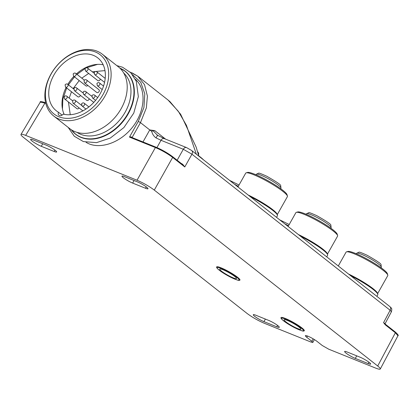 <?xml version="1.0" encoding="UTF-8"?>
<svg xmlns="http://www.w3.org/2000/svg" width="419" height="419" viewBox="0 0 419 419"><rect width="100%" height="100%" fill="white"/><g stroke="black" fill="none" stroke-linecap="round" stroke-linejoin="round"><path stroke-width="0.63" d="M25.674 135.395L137.034 180.222C143.366 182.951 149.117 186.24 154.297 190.09L377.713 366.007C379.63 367.531 380.483 368.526 380.284 369.008C379.944 369.49 378.383 369.176 375.597 368.071L328.763 349.216L322.284 345.518L317.173 341.49A7.563 1.079 -150.6 0 0 310.065 337.169A7.563 1.079 -150.6 0 0 305.372 335.682A7.563 1.079 -150.6 0 0 306.755 337.295L311.867 341.323L312.831 342.449L311.076 342.098L264.237 323.243C257.905 320.514 252.154 317.23 246.974 313.375L23.553 137.458C21.62 135.924 20.767 134.918 20.992 134.447C21.353 133.98 22.914 134.3 25.674 135.395L44.953 103.084L40.276 102.131C39.721 101.215 41.497 101.419 45.592 102.739A0.702 0.471 111.9 0 0 44.953 103.084L45.781 103.42M135.395 79.291C146.608 89.111 145.33 110.977 132.603 127.083C120.017 143.298 98.722 150.259 86.047 142.303M137.327 181.836L124.485 176.666A7.563 1.079 -150.6 0 0 121.966 176.158A7.563 1.079 -150.6 0 0 125.422 179.243A7.563 1.079 -150.6 0 0 132.629 183.077L145.466 188.246A7.563 1.079 -150.6 0 0 147.986 188.754A7.563 1.079 -150.6 0 0 144.534 185.675A7.563 1.079 -150.6 0 0 137.327 181.836M196.338 154.197L186.455 125.365L178.316 111.286L167.956 99.952L169.978 101.649L180.626 114.246L196.16 147.111L198.8 156.135M131.943 72.822L137.767 76.185L144.529 84.669L147.404 96.119L146.362 107.887L140.465 122.626L149.745 129.932L154.794 130.634L153.05 130.681L151.72 131.367L149.745 129.932L142.989 141.952M132.467 137.715L132.132 137.453L140.465 122.626L138.307 121.39L143.932 107.463L144.801 93.83L140.805 82.375L132.477 74.65M41.282 146.304L54.124 151.474A7.563 1.079 -150.6 0 0 56.644 151.982A7.563 1.079 -150.6 0 0 53.187 148.902A7.563 1.079 -150.6 0 0 45.98 145.063L33.138 139.894A7.563 1.079 -150.6 0 0 30.618 139.386A7.563 1.079 -150.6 0 0 34.08 142.47A7.563 1.079 -150.6 0 0 41.282 146.304L42.733 143.754M268.642 320.388L255.8 315.219A7.563 1.079 -150.6 0 0 253.28 314.711A7.563 1.079 -150.6 0 0 256.742 317.791A7.563 1.079 -150.6 0 0 263.944 321.63L276.786 326.799A7.563 1.079 -150.6 0 0 279.305 327.307A7.563 1.079 -150.6 0 0 275.849 324.227A7.563 1.079 -150.6 0 0 268.642 320.388M355.286 358.402L368.128 363.572A7.563 1.079 -150.6 0 0 370.647 364.08A7.563 1.079 -150.6 0 0 367.196 361A7.563 1.079 -150.6 0 0 359.989 357.161L347.147 351.991A7.563 1.079 -150.6 0 0 344.628 351.483A7.563 1.079 -150.6 0 0 348.084 354.563A7.563 1.079 -150.6 0 0 355.286 358.402L356.737 355.851M184.465 166.448L184.779 166.951L191.944 154.208L390.136 310.259L391.435 311.741C392.373 307.525 391.168 308.332 389.859 306.577L191.672 150.521L186.492 147.556A3.52 2.357 -68.1 0 0 183.313 149.274L177.148 160.247M384.988 323.573L383.574 322.62L385.271 324.819L385.124 324.028M385.271 324.819L395.368 332.77L397.945 335.766C398.788 335.629 397.914 334.388 395.316 332.031A0.702 0.513 128.2 0 1 395.368 332.77L377.713 366.007M180.998 163.279L182.663 164.264L184.454 166.469L182.611 164.567L172.68 156.753M191.698 150.541A3.52 2.561 128.2 0 1 191.944 154.208L183.313 149.274L161.022 140.297L155.983 137.872C153.82 136.332 152.396 134.164 151.72 131.367M157.748 135.526L153.05 130.691M157.863 135.599A3.52 0.519 118.2 0 0 157.811 135.531A3.52 0.519 118.2 0 0 155.983 137.872M132.09 137.563L131.482 137.008L130.335 136.866L131.267 137.233M130.335 136.997L129.471 137.107L138.307 121.39M131.398 137.285L131.482 137.008M182.579 164.526L182.663 164.264M182.92 164.793L172.607 156.675A0.702 0.513 128.2 0 1 172.665 157.408C167.495 153.548 161.744 150.259 155.402 147.546L129.471 137.107M293.468 322.452A13.403 1.912 29.4 0 1 304.11 330.926C303.194 330.402 305.818 332.969 294.767 327.773C289.728 325.16 285.758 322.656 282.862 320.263C281.516 319.032 280.882 318.236 280.955 317.88A13.403 1.912 29.4 0 1 293.468 322.452M229.151 271.8A13.403 1.912 29.4 0 1 239.736 280.238C238.82 279.714 241.438 282.28 230.392 277.085C225.354 274.471 221.384 271.968 218.488 269.574C217.142 268.343 216.508 267.547 216.581 267.191A13.403 1.912 29.4 0 1 229.151 271.8M297.689 328.59A9.674 1.377 29.4 0 1 288.471 323.678A9.674 1.377 29.4 0 1 284.056 319.739A9.674 1.377 29.4 0 1 293.159 323.29A9.674 1.377 29.4 0 1 300.91 329.24A9.674 1.377 29.4 0 1 297.689 328.59M222.903 269.705A9.674 1.377 29.4 0 1 232.11 274.607A9.674 1.377 29.4 0 1 236.536 278.551A9.674 1.377 29.4 0 1 227.428 275.005A9.674 1.377 29.4 0 1 219.676 269.05A9.674 1.377 29.4 0 1 222.903 269.705M203.472 159.812A22.867 3.263 -150.6 0 0 198.721 155.826M276.535 217.346L277.425 215.769A24.627 3.514 -150.6 0 0 277.446 215.204A24.627 3.514 -150.6 0 0 258.591 201.13A24.627 3.514 -150.6 0 0 250.332 196.71M277.273 214.601L287.408 196.616A23.925 3.415 -150.6 0 0 287.434 196.066L287.025 194.662A22.867 3.263 -150.6 0 0 269.511 181.589A22.867 3.263 -150.6 0 0 247.592 172.439L246.183 172.822A23.925 3.415 -150.6 0 0 245.723 173.126L237.934 186.947M287.434 196.066A23.925 3.415 -150.6 0 0 269.113 182.391A23.925 3.415 -150.6 0 0 246.183 172.822M277.446 215.204L277.174 214.266A23.925 3.415 -150.6 0 0 258.858 200.596A23.925 3.415 -150.6 0 0 248.189 195.018M326.71 256.852L327.6 255.276A24.627 3.514 -150.6 0 0 327.621 254.71A24.627 3.514 -150.6 0 0 308.761 240.637A24.627 3.514 -150.6 0 0 300.507 236.216M327.449 254.108L337.583 236.122A23.925 3.415 -150.6 0 0 337.609 235.572L337.201 234.169A22.867 3.263 -150.6 0 0 319.687 221.101A22.867 3.263 -150.6 0 0 297.768 211.951L296.359 212.328A23.925 3.415 -150.6 0 0 295.898 212.632L288.11 226.454M337.609 235.572A23.925 3.415 -150.6 0 0 319.288 221.897A23.925 3.415 -150.6 0 0 296.359 212.328M327.621 254.71L327.349 253.773A23.925 3.415 -150.6 0 0 309.028 240.103A23.925 3.415 -150.6 0 0 298.359 234.53M376.885 296.359L377.77 294.782A24.627 3.514 -150.6 0 0 377.797 294.217A24.627 3.514 -150.6 0 0 358.936 280.143A24.627 3.514 -150.6 0 0 350.682 275.728M377.624 293.614L387.758 275.629A23.925 3.415 -150.6 0 0 387.779 275.079L387.376 273.675A22.867 3.263 -150.6 0 0 369.862 260.608A22.867 3.263 -150.6 0 0 347.943 251.458L346.529 251.835A23.925 3.415 -150.6 0 0 346.073 252.138L338.285 265.965M387.779 275.079A23.925 3.415 -150.6 0 0 369.464 261.409A23.925 3.415 -150.6 0 0 346.529 251.835M377.797 294.217L377.524 293.279A23.925 3.415 -150.6 0 0 359.203 279.609A23.925 3.415 -150.6 0 0 348.535 274.036M126.899 72.681A40.104 29.22 128.2 0 1 128.355 74.21A40.104 29.22 128.2 0 1 124.333 119.844A40.104 29.22 128.2 0 1 81.061 137.432A40.104 29.22 128.2 0 1 79.233 136.599A40.104 29.22 128.2 0 1 77.4 135.541M64.159 114.34A33.599 24.48 128.2 0 1 66.082 87.498M67.794 84.376A33.599 24.48 128.2 0 1 73.875 76.389M76.42 73.917A33.599 24.48 128.2 0 1 103.184 64.777M58.43 112.208A33.599 24.48 128.2 0 1 56.261 110.742A33.599 24.48 128.2 0 1 57.812 69.198A33.599 24.48 128.2 0 1 97.831 57.942A33.599 24.48 128.2 0 1 99.277 95.192A33.599 24.48 128.2 0 1 63.18 114.115A3.52 2.561 128.2 0 1 58.969 115.319A3.52 2.561 128.2 0 1 58.43 112.208L62.122 115.115M102.912 94.752A37.558 27.361 -51.8 0 0 79.914 51.087A37.558 27.361 -51.8 0 0 48.311 107.18A37.558 27.361 -51.8 0 0 102.912 94.752M105.069 95.988A39.318 28.644 128.2 0 1 53.669 115.979A39.318 28.644 128.2 0 1 55.486 67.365A39.318 28.644 128.2 0 1 102.315 54.198A39.318 28.644 128.2 0 1 105.069 95.988M102.315 54.198L118.409 66.867A39.318 28.644 128.2 0 1 121.159 108.657A39.318 28.644 128.2 0 1 69.764 128.649L53.669 115.979M123.72 73.037A37.82 27.554 128.2 0 1 125.15 112.198A37.82 27.554 128.2 0 1 77.002 132.367M86.623 80.013L98.931 89.703A1.755 1.278 128.2 0 1 98.957 91.724A1.755 1.278 128.2 0 1 96.988 92.599A1.755 1.278 128.2 0 1 96.758 92.463L84.449 82.773L84.004 80.532C84.874 79.573 85.748 79.401 86.623 80.013A1.755 1.278 128.2 0 1 86.544 82.182A1.755 1.278 128.2 0 1 84.449 82.773M100.335 79.055A1.755 1.278 128.2 0 1 98.03 80.736A1.755 1.278 128.2 0 1 97.795 80.6L85.486 70.905L85.041 68.664C85.911 67.705 86.785 67.532 87.66 68.145A1.755 1.278 128.2 0 1 87.581 70.319A1.755 1.278 128.2 0 1 85.486 70.911M87.849 85.45A1.755 1.278 128.2 0 1 86.141 86A1.755 1.278 128.2 0 1 85.911 85.864L73.603 76.174L73.157 73.927C74.027 72.974 74.901 72.801 75.776 73.414A1.755 1.278 128.2 0 1 75.698 75.582A1.755 1.278 128.2 0 1 73.603 76.174M80.354 95.333A1.755 1.278 128.2 0 1 78.075 96.894A1.755 1.278 128.2 0 1 77.84 96.758L65.532 87.068L65.086 84.827C65.956 83.868 66.831 83.695 67.705 84.308A1.755 1.278 128.2 0 1 67.627 86.476A1.755 1.278 128.2 0 1 65.532 87.068M89.221 98.774A1.755 1.278 128.2 0 1 86.916 100.455A1.755 1.278 128.2 0 1 86.686 100.319L74.373 90.624L73.933 88.383C74.802 87.43 75.671 87.257 76.546 87.864A1.755 1.278 128.2 0 1 76.468 90.038A1.755 1.278 128.2 0 1 74.378 90.63M79.128 107.929A1.755 1.278 128.2 0 1 77.159 108.809A1.755 1.278 128.2 0 1 76.923 108.673L64.615 98.978L64.17 96.737C65.039 95.778 65.914 95.605 66.789 96.218A1.755 1.278 128.2 0 1 66.71 98.392A1.755 1.278 128.2 0 1 64.615 98.984M137.034 180.222L155.402 147.546A0.702 0.471 111.9 0 1 156.036 147.2L131.252 137.228M132.629 183.077L134.075 180.526M146.252 186.869L145.466 188.246M155.947 147.179L131.425 137.312M172.513 156.617C167.6 152.956 162.132 149.834 156.114 147.247A0.702 0.471 111.9 0 0 156.036 147.2C162.111 149.813 167.637 152.972 172.607 156.675A0.702 0.513 128.2 0 0 172.513 156.617M154.794 130.634L165.605 139.145M54.124 151.474L54.91 150.096M263.944 321.63L265.389 319.079M276.786 326.799L277.567 325.416M313.203 338.861L311.867 341.323M307.467 336.022L306.755 337.295M368.128 363.572L368.914 362.189M389.859 306.577A3.52 2.561 -51.8 0 1 390.136 310.259L383.574 322.62M385.291 324.159L395.222 331.979A0.702 0.513 128.2 0 1 395.316 332.031L385.218 324.081M154.297 190.09L172.665 157.408L184.779 166.951M156.931 147.577L161.022 140.297A3.52 2.357 -68.1 0 1 164.196 138.579L186.492 147.556M285.695 319.147A12.612 1.802 -150.6 0 0 286.004 322.604A12.612 1.802 -150.6 0 0 302.843 330.879A12.612 1.802 -150.6 0 0 293.248 322.855A12.612 1.802 -150.6 0 0 285.695 319.147M234.897 279.148A12.612 1.802 -150.6 0 0 238.657 278.991A12.612 1.802 -150.6 0 0 228.931 272.203A12.612 1.802 -150.6 0 0 217.555 268.61A12.612 1.802 -150.6 0 0 234.897 279.148M284.669 223.746A14.162 2.022 29.4 0 1 288.466 225.825M306.457 213.784A14.162 2.022 29.4 0 1 319.786 218.98A14.162 2.022 29.4 0 1 331.13 227.69L330.863 225.16C331.172 224.343 326.532 221.206 316.937 215.754C311.537 213.297 308.819 212.281 308.782 212.705L306.457 213.784L306.174 214.287M71.481 129.864A40.004 29.147 -51.8 0 0 123.176 120.667A40.004 29.147 -51.8 0 0 119.991 68.255M119.886 68.15A40.109 29.22 128.2 0 1 125.223 71.23A40.109 29.22 128.2 0 1 123.369 120.819A40.109 29.22 128.2 0 1 75.598 134.253A40.109 29.22 128.2 0 1 71.356 129.785M75.656 134.295A40.109 29.22 -51.8 0 0 75.708 134.342A40.109 29.22 -51.8 0 0 123.479 120.908A40.109 29.22 -51.8 0 0 125.333 71.319A40.109 29.22 -51.8 0 0 125.281 71.272M96.868 71.853A1.755 1.278 128.2 0 1 96.789 74.027A1.755 1.278 128.2 0 1 94.694 74.613L94.249 72.372C95.118 71.413 95.993 71.24 96.868 71.853L105.2 78.416M99.518 82.972A1.755 1.278 128.2 0 1 99.439 85.141A1.755 1.278 128.2 0 1 97.349 85.733L96.904 83.491C97.774 82.533 98.643 82.36 99.523 82.972L103.53 86.125M85.754 91.572A1.755 1.278 128.2 0 1 85.675 93.746A1.755 1.278 128.2 0 1 83.585 94.333L83.14 92.091C84.004 91.133 84.879 90.96 85.754 91.572L91.766 96.307M94.6 95.134A1.755 1.278 128.2 0 1 94.521 97.302A1.755 1.278 128.2 0 1 92.426 97.894L91.981 95.652C92.85 94.694 93.725 94.521 94.6 95.134L97.7 97.575M84.235 103.242A1.755 1.278 128.2 0 1 84.151 105.415A1.755 1.278 128.2 0 1 82.061 106.002L81.616 103.76C82.485 102.802 83.355 102.629 84.235 103.242L88.896 106.913M75.169 100.335A1.755 1.278 128.2 0 1 75.09 102.508A1.755 1.278 128.2 0 1 72.995 103.1L72.55 100.853C73.419 99.9 74.294 99.727 75.169 100.34L81.553 105.368M234.493 184.24A14.162 2.022 29.4 0 1 238.291 186.319M356.632 253.291A14.162 2.022 29.4 0 1 369.956 258.486A14.162 2.022 29.4 0 1 381.306 267.196L381.039 264.672C381.348 263.85 376.707 260.712 367.112 255.26C361.712 252.804 358.989 251.788 358.957 252.212L356.632 253.291L356.349 253.794M256.281 174.278A14.162 2.022 29.4 0 1 269.611 179.468A14.162 2.022 29.4 0 1 280.955 188.183L280.688 185.654C280.997 184.831 276.357 181.699 266.762 176.247C261.362 173.785 258.643 172.775 258.607 173.199L256.281 174.278L255.999 174.775M198.26 154.108A14.162 2.022 29.4 0 1 198.575 155.02L198.685 153.202L197.543 151.589M130.183 72.136L137.767 76.179L167.956 99.952M21.039 134.358L40.324 102.047M314.391 339.579L312.846 342.428M385.024 323.808L391.44 311.731M380.332 368.919L397.987 335.682M164.196 138.579L156.947 134.955M279.756 219.881L289.204 224.511M330.848 228.187L331.13 227.69M116.833 65.631L122.479 67.192L130.807 72.754L136.306 81.344L138.349 96.611L133.766 113.12L123.867 127.58L110.291 138.071L96.506 142.643L83.397 141.585L74.268 136.233L68.187 127.407M71.34 129.775L75.598 134.253L79.233 136.599M128.355 74.21L125.223 71.23L119.871 68.14M104.98 70.607L92.3 71.801M88.687 73.425L81.799 78.154M79.212 80.589L73.142 88.587M71.487 91.756L69.193 98.109M68.449 102L70.245 114.717M62.452 108.987L62.845 99.125L66.673 87.969M68.402 84.858L74.493 76.876M77.023 74.393L85.104 68.564M86.607 67.768L97.575 64.374M104.561 82.381L94.694 74.613M102.215 89.566L97.344 85.733M93.798 102.377L83.58 94.333M95.569 100.366L92.426 97.894M85.942 109.06L82.061 106.002M94.024 73.157L87.66 68.145M84.313 80.134L75.776 73.414M73.718 89.038L67.705 84.308M82.915 92.877L76.546 87.864M82.883 110.888L72.995 103.1M72.592 100.79L66.789 96.218M229.581 180.369L239.029 185.004M381.023 267.694L381.306 267.196M280.672 188.681L280.955 188.183"/></g></svg>
